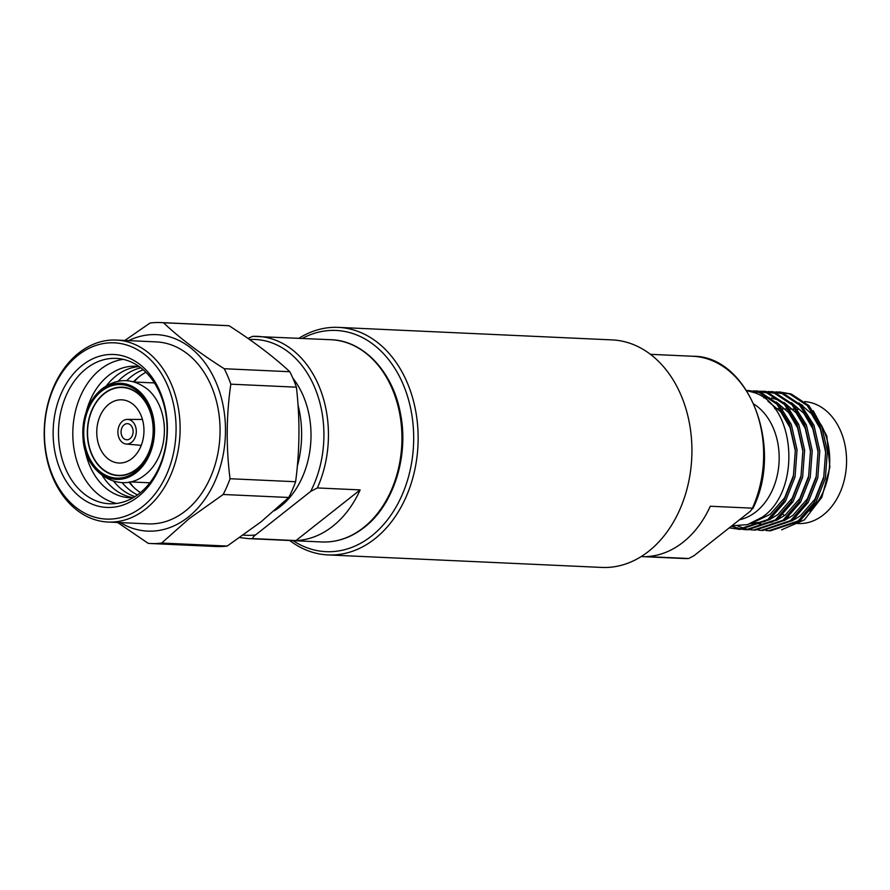 <?xml version="1.0" encoding="UTF-8"?>
<svg xmlns="http://www.w3.org/2000/svg" width="890" height="890" viewBox="0 0 890 890"><rect width="100%" height="100%" fill="white"/><g stroke="black" fill="none" stroke-linecap="round" stroke-linejoin="round"><path stroke-width="1.33" d="M327.976 554.915L601.751 567.431A113.887 84.906 -87.4 0 0 678.959 511.472A113.887 84.906 -87.4 0 0 681.017 395.193A113.887 84.906 -87.4 0 0 612.153 339.902L338.378 327.386A113.887 84.906 92.6 0 1 407.242 382.678A113.887 84.906 92.6 0 1 405.173 498.956A113.887 84.906 92.6 0 1 327.976 554.915A113.887 84.906 92.6 0 1 289.695 540.497M293.044 540.653A110.716 82.547 -87.4 0 0 390.476 515.777A110.716 82.547 -87.4 0 0 403.081 384.202A110.716 82.547 -87.4 0 0 302.289 338.411M298.94 338.256A113.887 84.906 92.6 0 1 338.378 327.386M753.964 404.138A61.054 45.524 92.6 0 1 779.162 456.292A61.054 45.524 92.6 0 1 755.955 511.817A61.054 45.524 92.6 0 1 739.557 519.727M804.582 401.59A61.054 45.524 92.6 0 1 845.5 447.792A61.054 45.524 92.6 0 1 823.339 514.898A61.054 45.524 92.6 0 1 798.219 523.531L796.417 523.442M754.865 392.813L746.699 390.599A69.598 51.887 92.6 0 1 754.865 392.813C795.782 406.307 801.623 490.802 762.207 517.201L747.466 524.633L731.836 525.812M746.599 390.443L760.928 392.59L778.528 404.194L791.243 424.285L797.062 449.828L795.037 476.907L785.392 501.426L769.539 519.615L740.202 529.428L729.266 527.848M748.668 390.476L759.248 392.523L776.837 404.116L789.552 424.207L795.382 449.75L793.346 476.84L783.712 501.348L767.859 519.538L738.522 529.35M753.296 390.81L766.824 392.868L784.424 404.461L797.14 424.552L802.958 450.095L800.933 477.185L791.288 501.693L775.435 519.882L746.109 529.695L743.161 529.45M742.327 529.339L731.335 526.212M756.255 390.821L768.515 392.946L786.104 404.538L798.819 424.63L804.638 450.173L802.613 477.263L792.979 501.771L777.115 519.96L747.789 529.773L746.109 529.695M760.883 391.155L774.411 393.213L792 404.805L804.716 424.908L810.545 450.44L808.509 477.53L798.875 502.038L783.022 520.238L753.685 530.039L750.737 529.795M749.903 529.695L746.977 529.172M746.143 528.983L737.944 526.124M763.831 391.166L776.091 393.291L793.691 404.883L806.396 424.986L812.225 450.518L810.2 477.607L800.555 502.116L784.702 520.305L755.365 530.117L753.685 530.039M768.459 391.5L781.987 393.558L799.587 405.15L812.303 425.253L818.121 450.785L816.097 477.874L806.451 502.383L790.598 520.583L761.273 530.384L758.325 530.14M771.419 391.522L783.678 393.636L801.267 405.228L813.983 425.331L819.801 450.863L817.777 477.952L808.142 502.461L792.278 520.661L762.952 530.462L761.273 530.384M776.035 391.845L789.575 393.903L807.163 405.495L819.879 425.598L825.709 451.13L823.673 478.219L814.039 502.728L798.174 520.928L768.849 530.729L765.901 530.496M778.995 391.867L791.255 393.981L808.854 405.573L821.559 425.676L827.389 451.208L825.364 478.297L815.718 502.805L799.865 521.006L770.529 530.807L768.849 530.729M781.62 529.795L804.415 519.849L821.848 497.299L829.892 467.117L826.799 435.922L813.249 410.791M641.189 556.562L683.509 558.497A101.226 75.472 -87.4 0 0 688.66 558.497L646.54 556.573A101.226 75.472 92.6 0 0 683.042 542.266A101.226 75.472 92.6 0 0 710.287 506.243L752.406 508.168A101.226 75.472 -87.4 0 0 692.754 356.256L650.434 354.32M692.754 356.256C748.601 355.566 784.19 447.036 752.718 508.802L752.406 508.168L750.537 511.06L693.9 555.772L688.771 558.497L683.509 558.497M800.088 404.038A61.054 45.524 92.6 0 1 802.68 405.351M821.392 425.253A61.054 45.524 92.6 0 1 809.867 511.205M795.716 518.937A56.704 42.275 92.6 0 1 794.603 518.77M789.786 517.568A56.704 42.275 92.6 0 1 788.495 517.112M784.769 515.443A56.704 42.275 92.6 0 1 783.311 514.643M799.009 403.003L811.391 413.628L820.402 429.058L825.653 452.276L823.762 476.895L814.962 499.168L800.499 515.711L791.9 520.95M780.608 524.31L778.238 524.555M791.421 402.658L803.815 413.283L812.815 428.713L818.066 451.92L816.186 476.551L807.375 498.823L792.912 515.366L784.312 520.606M763.754 397.797L769.505 397.786M771.385 398.008L780.163 400.489M783.845 402.313L796.227 412.938L805.239 428.368L810.49 451.575L808.598 476.206L799.798 498.478L785.336 515.021L776.736 520.25M772.631 521.896L763.075 523.865M761.072 523.965L752.039 523.042M776.258 401.969L788.651 412.593L797.651 428.012L802.902 451.23L801.022 475.85L792.211 498.133L777.749 514.676L769.149 519.905M765.055 521.551L750.693 523.565M767.97 401.223L780.775 411.892L790.075 427.667L795.326 450.885L793.435 475.505L784.635 497.788L770.173 514.331L753.808 522.263M145.47 509.158A91.08 67.907 92.6 0 1 107.99 522.041A91.08 67.907 92.6 0 1 45.913 453.811A91.08 67.907 92.6 0 1 78.843 352.941A91.08 67.907 92.6 0 1 116.312 340.058A91.08 67.907 92.6 0 1 178.401 408.288A91.08 67.907 92.6 0 1 145.47 509.158M107.99 522.041L147.951 523.865A91.08 67.907 -87.4 0 0 185.42 510.982A91.08 67.907 -87.4 0 0 218.35 410.112A91.08 67.907 -87.4 0 0 156.262 341.894L116.312 340.058M142.522 506.621A88.221 65.782 92.6 0 1 52.877 476.261A88.221 65.782 92.6 0 1 77.986 355.299A88.221 65.782 92.6 0 1 167.632 385.659A88.221 65.782 92.6 0 1 142.522 506.621M82.247 365.312A76.551 57.071 92.6 0 1 160.044 391.656A76.551 57.071 92.6 0 1 138.25 496.609A76.551 57.071 92.6 0 1 60.464 470.265A76.551 57.071 92.6 0 1 82.247 365.312M86.163 368.683A72.758 54.245 92.6 0 1 116.101 358.392A72.758 54.245 92.6 0 1 165.696 412.893A72.758 54.245 92.6 0 1 139.396 493.472A72.758 54.245 92.6 0 1 109.459 503.762A72.758 54.245 92.6 0 1 59.864 449.261A72.758 54.245 92.6 0 1 86.163 368.683M116.646 503.451A72.758 54.245 92.6 0 1 73.492 445.211A72.758 54.245 92.6 0 1 100.481 369.339A72.758 54.245 92.6 0 1 123.232 359.36M86.185 412.126A65.793 49.061 92.6 0 1 108.502 375.558A65.793 49.061 92.6 0 1 139.185 366.591M106.455 385.748A65.793 49.061 92.6 0 1 116.089 375.903A65.793 49.061 92.6 0 1 139.229 366.636M118.237 381.198A65.793 49.061 92.6 0 1 123.665 376.248A65.793 49.061 92.6 0 1 140.854 367.837M126.703 380.642A65.793 49.061 92.6 0 1 131.253 376.592A65.793 49.061 92.6 0 1 143.201 369.751M133.522 381.766A65.793 49.061 92.6 0 1 138.829 376.937A65.793 49.061 92.6 0 1 145.927 372.298M83.905 420.781C86.552 407.253 92.649 396.562 102.205 388.685C117.669 377.705 132.877 377.961 147.818 389.453A49.985 37.269 92.6 0 1 145.382 474.593A49.985 37.269 92.6 0 1 143.869 475.727C119.216 494.751 84.472 472.156 83.082 438.692A48.082 35.845 92.6 0 1 83.905 420.781A48.082 35.845 92.6 0 1 101.093 390.109A48.082 35.845 92.6 0 1 149.954 406.652A48.082 35.845 92.6 0 1 136.259 472.579A48.082 35.845 92.6 0 1 83.082 438.692M101.549 391.2A46.814 34.91 92.6 0 1 149.131 407.309A46.814 34.91 92.6 0 1 135.803 471.5A46.814 34.91 92.6 0 1 88.232 455.391A46.814 34.91 92.6 0 1 101.549 391.2M104.163 393.447A44.289 33.019 92.6 0 1 122.386 387.183A44.289 33.019 92.6 0 1 152.568 420.358A44.289 33.019 92.6 0 1 136.559 469.408A44.289 33.019 92.6 0 1 118.337 475.661A44.289 33.019 92.6 0 1 88.154 442.497A44.289 33.019 92.6 0 1 104.163 393.447M121.919 387.484A44.289 33.019 92.6 0 1 124.133 387.328M136.448 469.13A43.966 32.785 92.6 0 1 118.348 475.349A43.966 32.785 92.6 0 1 88.377 442.408A43.966 32.785 92.6 0 1 104.275 393.714A43.966 32.785 92.6 0 1 122.364 387.495A43.966 32.785 92.6 0 1 152.346 420.436A43.966 32.785 92.6 0 1 136.448 469.13M122.319 475.527A43.966 32.785 92.6 0 1 121.863 475.505L118.348 475.349M108.791 404.294A31.628 23.585 92.6 0 1 121.808 399.821A31.628 23.585 92.6 0 1 143.368 423.518A31.628 23.585 92.6 0 1 131.931 458.55A31.628 23.585 92.6 0 1 118.915 463.022A31.628 23.585 92.6 0 1 97.355 439.326A31.628 23.585 92.6 0 1 108.791 404.294M131.609 442.308A12.338 9.2 92.6 0 1 126.247 444.032A12.338 9.2 92.6 0 1 118.092 434.62A12.338 9.2 92.6 0 1 122.586 421.148A12.338 9.2 92.6 0 1 127.37 419.401A12.338 9.2 92.6 0 1 136.037 428.457A12.338 9.2 92.6 0 1 131.609 442.308M124.144 424.808A8.077 6.019 92.6 0 1 127.47 423.662A8.077 6.019 92.6 0 1 132.966 429.714A8.077 6.019 92.6 0 1 130.051 438.659A8.077 6.019 92.6 0 1 126.736 439.793A8.077 6.019 92.6 0 1 121.229 433.753A8.077 6.019 92.6 0 1 124.144 424.808M120.339 522.597A98.334 73.314 -87.4 0 0 188.079 517.212A98.334 73.314 -87.4 0 0 219.14 390.476A98.334 73.314 -87.4 0 0 128.65 340.625M150.799 543.523L216.37 546.516A110.594 82.447 -87.4 0 0 227.217 546.059L260.937 521.907L288.749 497.477A110.594 82.447 -87.4 0 0 295.602 481.735L230.032 478.731A110.594 82.447 92.6 0 1 223.179 494.484L189.169 518.625L161.646 543.056A110.594 82.447 92.6 0 1 150.799 543.523A110.594 82.447 92.6 0 1 148.196 543.345L117.602 522.475M292.866 378.15A80.723 60.186 92.6 0 1 280.305 506.61A80.723 60.186 92.6 0 1 274.409 510.715M360.139 489.901A101.226 75.472 92.6 0 1 332.749 526.246A101.226 75.472 92.6 0 1 295.947 540.575L360.139 489.901L317.352 487.943L310.666 491.425L255.564 534.934C253.272 536.559 252.471 537.794 253.161 538.617L295.947 540.575M298.005 404.95A91.08 67.907 92.6 0 1 297.327 466.16M229.075 325.74A110.594 82.447 -87.4 0 0 226.472 325.573L160.901 322.569A110.594 82.447 92.6 0 1 163.493 322.747L229.075 325.74C253.216 341.248 273.464 356.567 289.806 371.72L224.236 368.727A110.594 82.447 92.6 0 1 230.833 384.18L296.403 387.172A110.594 82.447 -87.4 0 0 289.806 371.72M295.602 481.735C299.774 450.396 300.03 418.878 296.403 387.172M227.217 546.059L161.646 543.056M223.179 494.484L288.749 497.477M230.833 384.18C226.283 415.374 226.016 446.891 230.032 478.731M124.834 340.447L150.054 323.037A110.594 82.447 92.6 0 1 160.901 322.569M163.493 322.747C179.368 337.811 199.616 353.141 224.236 368.727M122.364 387.495L125.879 387.662A43.966 32.785 92.6 0 1 126.324 387.684M120.094 475.683A44.289 33.019 92.6 0 1 117.903 475.327M133.2 486.797A70.855 52.833 92.6 0 1 129.584 481.957M134.156 381.944A70.855 52.833 92.6 0 1 138.195 377.449M140.431 492.637A65.793 49.061 92.6 0 1 128.939 482.08M137.472 494.918A65.793 49.061 92.6 0 1 122.041 482.569M134.969 496.62A65.793 49.061 92.6 0 1 113.664 481.245M133.244 497.666A65.793 49.061 92.6 0 1 102.339 475.638M133.189 497.699A65.793 49.061 92.6 0 1 84.572 447.525M247.976 338.411L252.693 336.353A101.226 75.472 92.6 0 1 257.544 336.364A101.226 75.472 92.6 0 1 317.352 487.943M331.036 339.724C363.509 340.603 392.779 371.809 400.344 412.96C409.233 455.513 393.736 504.953 364.255 527.414C351.105 537.671 336.954 542.522 321.791 541.966A101.226 75.472 -87.4 0 0 363.443 527.648A101.226 75.472 -87.4 0 0 400.033 415.541A101.226 75.472 -87.4 0 0 331.036 339.724L252.56 336.353M253.161 538.617A101.226 75.472 92.6 0 1 248.299 538.606L321.791 541.966M310.666 491.425A98.011 73.08 -87.4 0 0 315.383 389.108A98.011 73.08 -87.4 0 0 249.545 339.513M243.293 535.079A98.011 73.08 -87.4 0 0 255.564 534.934M774.734 408.655L780.864 408.833M782.533 408.877L788.351 409.044M790.009 409.089L795.827 409.255M797.485 409.3L798.708 409.333M129.895 481.891L149.876 482.803M126.247 444.032L141.254 445.367M127.37 419.401L142.445 419.446M134.468 382.032L154.437 382.945M239.744 537.571L248.299 538.606"/></g></svg>
